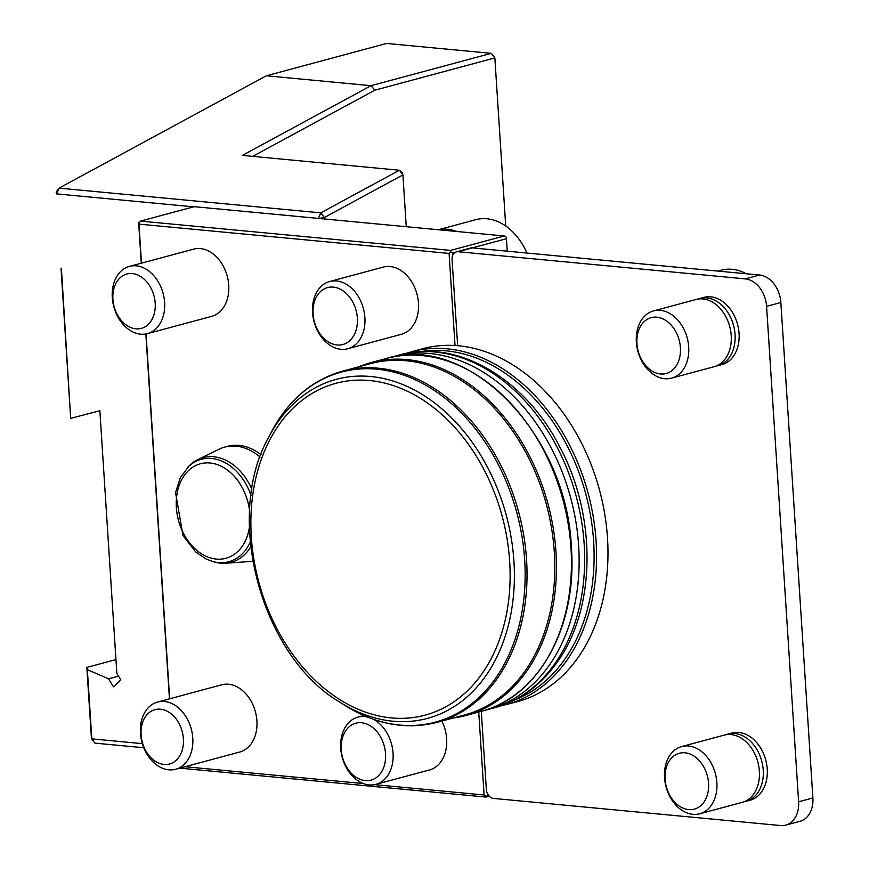 <?xml version="1.0" encoding="UTF-8"?>
<svg xmlns="http://www.w3.org/2000/svg" width="869" height="869" viewBox="0 0 869 869"><rect width="100%" height="100%" fill="white"/><g stroke="black" fill="none" stroke-linecap="round" stroke-linejoin="round"><path stroke-width="1.3" d="M61.026 268.097L70.682 418.337L61.438 269.173M457.648 345.699L452.076 259.657A8.701 6.387 75 0 1 456.366 251.869A8.701 6.387 75 0 1 458.072 251.728L472.345 247.893A8.701 6.387 -105 0 0 470.64 248.034L456.366 251.869M472.345 247.893L759.56 275.028L745.287 278.873L458.072 251.728M812.884 797.938L798.611 801.783A26.103 19.151 75 0 1 785.761 825.126L800.034 821.292A26.103 19.151 -105 0 0 812.884 797.938L780.851 302.51A26.103 19.151 -105 0 0 759.56 275.028M745.287 278.873A26.103 19.151 75 0 1 766.577 306.344L798.611 801.783M785.761 825.126A26.103 19.151 75 0 1 780.644 825.55L493.418 798.415A8.701 6.387 75 0 1 486.325 789.248L481.285 711.353M699.86 298.458L703.857 297.383A34.803 25.538 75 0 1 710.69 296.829A34.803 25.538 75 0 1 738.541 328.895A34.803 25.538 75 0 1 721.933 364.6L717.935 365.675A34.803 25.538 -105 0 0 734.544 329.97A34.803 25.538 -105 0 0 706.693 297.893A34.803 25.538 -105 0 0 699.86 298.458A34.803 25.538 -105 0 0 697.959 299.077M728.037 734.088L732.035 733.023A34.803 25.538 75 0 1 765.73 759.995A34.803 25.538 75 0 1 750.11 800.24L746.113 801.316A34.803 25.538 -105 0 0 761.733 761.07A34.803 25.538 -105 0 0 728.037 734.088A34.803 25.538 -105 0 0 726.136 734.718M744.146 801.729A34.803 25.538 -105 0 0 746.113 801.316M699.73 813.786L742.245 802.348A34.803 25.538 -105 0 0 757.866 762.113A34.803 25.538 -105 0 0 724.17 735.131L681.665 746.558A34.803 25.538 -105 0 0 665.057 782.274A34.803 25.538 -105 0 0 692.908 814.34A34.803 25.538 -105 0 0 699.73 813.786A34.803 25.538 -105 0 0 715.361 773.54A34.803 25.538 -105 0 0 681.665 746.558M688.672 809.604A28.916 21.214 -105 0 0 704.748 768.793A28.916 21.214 -105 0 0 667.088 765.241A28.916 21.214 -105 0 0 688.672 809.604M715.98 366.088A34.803 25.538 -105 0 0 717.935 365.675M671.563 378.145L714.079 366.718A34.803 25.538 -105 0 0 730.688 331.002A34.803 25.538 -105 0 0 702.825 298.936A34.803 25.538 -105 0 0 696.004 299.49L653.488 310.928A34.803 25.538 -105 0 0 637.868 351.163A34.803 25.538 -105 0 0 671.563 378.145A34.803 25.538 -105 0 0 688.172 342.44A34.803 25.538 -105 0 0 660.321 310.363A34.803 25.538 -105 0 0 653.488 310.928M656.823 317.185A28.916 21.214 -105 0 0 640.746 357.985A28.916 21.214 -105 0 0 678.417 361.547A28.916 21.214 -105 0 0 656.823 317.185M746.428 273.789A56.55 41.495 -105 0 0 732.143 269.325A56.55 41.495 -105 0 0 721.053 270.237L717.87 271.095M489.258 796.2L485.977 797.079L179.774 768.153M115.946 659.582L86.846 667.414L87.335 669.63L108.506 678.83L113.535 686.847L120.758 679.688L116.848 673.442L99.859 410.744L71.019 418.271M87.335 669.63L91.821 738.867L142.342 743.647M193.537 206.833L56.572 193.896L59.059 188.128L320.77 212.862L324.365 217.478L324.463 218.977M169.444 698.85L145.851 333.978M141.278 263.209L138.703 223.474L140.506 221.095L450.62 250.402L504.281 235.977L194.167 206.67L140.506 221.095M406.268 226.711L402.923 174.908L324.365 217.478L319.086 218.477M454.835 252.586L452.749 253.151L452.868 255.019M487.737 794.092L488.052 794.635M507.224 251.184L506.41 238.725L472.323 247.893M506.41 238.725L506.203 237.118L504.281 235.977M318.369 218.412L320.77 212.862L399.414 170.237L242.386 155.399L371.02 85.683L266.338 75.788L59.059 188.128L56.116 192.136M118.532 676.136L108.506 678.83M143.787 747.742L94.949 743.125L91.441 738.476L86.846 667.414M374.821 90.191L371.02 85.683L491.3 53.346L494.852 57.919L374.821 90.191L252.716 156.377M505.725 226.016L494.852 57.919L491.3 53.346L386.618 43.45L266.338 75.788M450.62 250.402L450.826 252.01L449.077 253.422L138.953 224.126L138.747 222.518M452.749 253.151L450.826 252.01M91.441 738.476L94.949 743.125M485.977 797.079L487.77 794.711M138.953 224.126L141.484 263.155M146.057 333.946L169.651 698.795M486.021 796.123L484.098 794.983L478.732 712.048M185.064 766.73L363.427 783.577M374.68 784.642L484.098 794.983M457.04 231.512A56.55 41.495 -105 0 0 438.563 229.764M455.03 345.504L449.077 253.422M402.923 174.908L399.414 170.237L402.456 173.007L402.923 174.908M441.876 721.053A34.803 25.538 75 0 1 446.655 738.813A34.803 25.538 75 0 1 429.514 769.945L375.929 784.349A34.803 25.538 -105 0 0 393.06 753.217A34.803 25.538 -105 0 0 373.54 719.358M329.688 281.502L383.272 267.087A34.803 25.538 75 0 1 416.968 294.07A34.803 25.538 75 0 1 401.348 334.304L347.763 348.719A34.803 25.538 -105 0 0 363.383 308.473A34.803 25.538 -105 0 0 329.688 281.502A34.803 25.538 -105 0 0 312.547 312.634A34.803 25.538 -105 0 0 347.763 348.719M157.582 702.043L221.704 684.794A34.803 25.538 75 0 1 256.909 720.879A34.803 25.538 75 0 1 239.779 752.011L175.657 769.261A34.803 25.538 -105 0 0 192.788 738.118A34.803 25.538 -105 0 0 157.582 702.043A34.803 25.538 -105 0 0 141.951 742.278A34.803 25.538 -105 0 0 175.657 769.261M129.405 266.403L193.537 249.164A34.803 25.538 75 0 1 227.233 276.136A34.803 25.538 75 0 1 211.612 316.381L147.48 333.62A34.803 25.538 -105 0 0 163.1 293.385A34.803 25.538 -105 0 0 129.405 266.403A34.803 25.538 -105 0 0 112.275 297.535A34.803 25.538 -105 0 0 147.48 333.62M250.239 542.158A53.02 38.899 75 0 1 212.916 561.58L205.986 558.952L195.721 551.956L182.968 535.521L175.56 492.506L180.328 477.646L189.105 465.903A54.193 39.757 75 0 1 197.795 459.614L218.977 449.262A58.734 43.092 75 0 1 224.691 447.122L227.58 446.34A58.734 43.092 75 0 1 260.939 454.628M526.929 253.053A56.55 41.495 -105 0 0 475.821 219.683L438.378 229.742M367.218 716.968A34.803 25.538 -105 0 0 357.854 717.131A34.803 25.538 -105 0 0 342.234 757.377A34.803 25.538 -105 0 0 375.929 784.349M252.716 561.113A58.734 43.092 75 0 1 249.175 561.559L225.658 563.231A54.193 39.757 75 0 1 214.98 562.145L212.916 561.58M224.691 447.122A58.734 43.092 75 0 1 260.059 457.051M405.41 353.542L422.66 348.708A182.718 134.065 75 0 1 453.205 345.417A182.718 134.065 75 0 1 607.507 538.139A182.718 134.065 75 0 1 517.555 701.609L500.207 706.073M385.543 753.781A29.47 21.616 -105 0 0 350.696 725.582A29.47 21.616 -105 0 0 353.933 775.691A29.47 21.616 -105 0 0 385.543 753.781M313.068 313.959A29.47 21.616 -105 0 0 347.915 342.147A29.47 21.616 -105 0 0 344.678 292.038A29.47 21.616 -105 0 0 313.068 313.959M183.392 738.824A28.134 20.639 -105 0 0 150.109 711.907A28.134 20.639 -105 0 0 153.205 759.745A28.134 20.639 -105 0 0 183.392 738.824M112.916 299.186A28.134 20.639 -105 0 0 146.188 326.103A28.134 20.639 -105 0 0 143.092 278.276A28.134 20.639 -105 0 0 112.916 299.186M250.707 546.883A54.193 39.757 75 0 1 225.658 563.231M197.795 459.614A54.193 39.757 75 0 1 251.901 489.28M358.734 366.805A182.718 134.065 75 0 1 371.128 362.569A182.718 134.065 75 0 1 555.975 552A182.718 134.065 75 0 1 466.023 715.459A182.718 134.065 75 0 1 453.173 718.011M342.592 371.139L370.368 363.676A181.849 133.424 75 0 1 554.324 552.206A181.849 133.424 75 0 1 464.806 714.894L437.02 722.356C406.344 730.134 375.712 724.518 345.102 705.519A181.263 133 75 0 0 524.68 560.016A181.263 133 75 0 0 419.705 381.947A181.263 133 75 0 0 271.508 431.806C288.454 400.022 312.145 379.796 342.592 371.139A181.849 133.424 75 0 1 526.549 559.669A181.849 133.424 75 0 1 437.02 722.356M61.373 269.173L60.971 268.119M780.851 302.51L766.577 306.344M411.243 351.782A182.718 134.065 75 0 1 596.091 541.213A182.718 134.065 75 0 1 506.138 704.672M187.595 467.435A53.02 38.899 75 0 1 251.022 495.373M421.074 351.554A180.98 132.783 75 0 1 593.636 541.398A180.98 132.783 75 0 1 514.741 699.947M249.403 527.407A48.925 35.901 75 0 1 192.342 546.123A48.925 35.901 75 0 1 193.407 466.827A48.925 35.901 75 0 1 249.62 511.081M399.371 354.976A182.718 134.065 75 0 1 576.277 496.612A182.718 134.065 75 0 1 494.255 707.866C519.814 700.729 540.898 685.348 557.507 661.733C596.177 608.018 596.742 515.849 559.853 447.046C525.267 378.699 457.192 338.367 399.371 354.976L393.831 356.464A182.718 134.065 75 0 1 570.748 498.1A182.718 134.065 75 0 1 488.726 709.354L494.255 707.866M570.966 547.97A182.718 134.065 75 0 1 481.013 711.429C538.584 697.275 577.472 626.495 571.389 547.731C567.185 434.25 467.826 332.316 386.129 358.539A182.718 134.065 75 0 1 570.966 547.97M339.985 702.282C261.058 656.008 223.626 516.794 268.706 437.172A175.571 128.818 75 0 1 412.243 388.877A175.571 128.818 75 0 1 513.927 561.352A175.571 128.818 75 0 1 339.985 702.282L345.102 705.519M509.668 561.461A171.801 126.048 75 0 1 325.332 689.226A171.801 126.048 75 0 1 306.442 397.09A171.801 126.048 75 0 1 509.668 561.461M363.818 715.535L357.854 717.131M484.815 710.331L488.726 709.354M393.831 356.464L389.964 357.583M466.023 715.459L481.013 711.429M371.128 362.569L386.129 358.539M268.706 437.172L271.508 431.806"/></g></svg>
